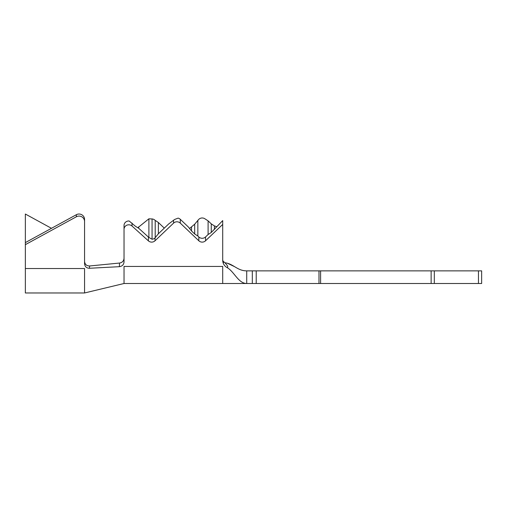 <?xml version="1.0" encoding="UTF-8"?>
<svg xmlns="http://www.w3.org/2000/svg" width="507" height="507" viewBox="0 0 507 507"><rect width="100%" height="100%" fill="white"/><g stroke="black" fill="none" stroke-linecap="round" stroke-linejoin="round"><path stroke-width="0.76" d="M197.844 220.241L197.844 236.021L198.839 236.972A4.734 4.512 180 0 0 205.538 236.965L208.104 234.519L208.104 220.868L204.853 218.758A4.734 4.512 0 0 0 198.839 219.297L194.688 224.202L189.555 228.492M197.844 236.021L194.688 233.974L191.526 230.97L188.37 227.003L180.27 219.297A4.734 4.512 0 0 0 178.109 218.118L174.953 219.341A4.734 4.512 180 0 0 173.578 220.253L168.635 223.999L158.374 233.771L155.009 237.929A4.734 4.512 0 0 1 152.056 239.228L152.056 218.948L148.9 218.821A4.734 4.512 0 0 0 148.652 218.999L137.834 227.725M152.056 239.228L148.9 237.441A4.734 4.512 180 0 1 148.399 237.048L138.633 228.207L135.477 226.306L129.165 221.001A4.734 4.512 0 0 0 124.031 225.501L124.031 229.322A4.734 4.512 0 0 1 132.029 226.046L148.399 240.869A4.734 4.512 180 0 0 155.009 240.793L173.578 223.118A4.734 4.512 0 0 1 180.27 223.118L198.839 240.793A4.734 4.512 180 0 0 205.538 240.793L222.712 224.417L222.712 260.579C222.915 263.729 224.436 266.105 227.275 267.709C234.202 271.67 238.417 283.502 246.713 283.502L252.315 283.502L252.315 270.865L320.601 270.865L320.601 283.502L478.462 283.502L478.462 270.865L481.65 270.865L481.65 283.502L478.462 283.502M124.031 229.322L124.031 261.967C123.746 264.705 122.187 266.276 119.348 266.682L89.422 268.273C86.494 268.152 84.872 266.638 84.561 263.729L84.561 221.54A5.526 5.45 180 0 0 79.035 216.09A5.526 5.45 0 0 0 76.354 216.774L25.35 244.666L25.35 268.533L84.561 268.533L84.561 292.97L124.031 283.502L246.713 283.502L246.713 270.865L252.315 270.865M138.633 228.207L138.633 226.851M148.9 237.441L148.9 218.821M164.293 228.131L158.374 222.497L155.009 220.253A4.734 4.512 0 0 0 152.056 218.948M158.374 233.771L158.374 222.497M208.104 234.519L211.267 232.466L222.712 220.596L222.712 224.417M256.225 270.865L256.225 283.502L320.601 283.502M320.601 270.865L431.127 270.865L431.127 283.502M431.127 270.865L478.462 270.865M256.225 283.502L252.315 283.502M246.713 270.865C237.314 270.865 233.531 263.868 225.019 262.759C225.71 263.963 228.942 266.428 227.275 267.709M222.82 261.029L225.019 262.759L222.871 261.206M234.551 266.644L227.377 263.234M222.712 283.502L222.712 266.435L124.031 266.435L124.031 283.502M216.628 226.686L214.423 225.919L211.267 223.872L208.104 220.868M214.423 229.456L214.423 225.919M211.267 232.466L211.267 223.872M194.688 233.974L194.688 224.202M191.526 230.97L191.526 227.212M155.212 237.732L155.212 220.444M124.031 258.342C123.778 260.985 122.288 262.55 119.563 263.044C122.282 262.556 123.771 260.991 124.031 258.342M84.561 261.441C84.903 264.445 86.596 265.953 89.638 265.972L119.563 263.044L119.348 266.682M89.638 265.972L89.422 268.273M51.48 228.315L25.35 214.03L25.35 242.606L76.354 214.708A5.526 5.45 0 0 1 84.561 219.48L84.561 221.54M84.561 292.97L25.35 292.97L25.35 268.533M25.35 242.606L25.35 244.666M205.538 236.965L205.538 240.793M155.009 237.929L155.009 240.793M318.985 270.865L318.985 283.502M434.315 270.865L434.315 283.502M173.578 220.253L173.578 223.118M180.27 219.297L180.27 223.118M148.399 237.048L148.399 240.869M132.029 223.093L132.029 226.046M198.839 236.972L198.839 240.793M76.354 214.708L76.354 216.774M223.143 262.068L223.01 261.732M222.807 260.978L222.738 260.446M223.46 262.658L222.712 259.958"/></g></svg>

